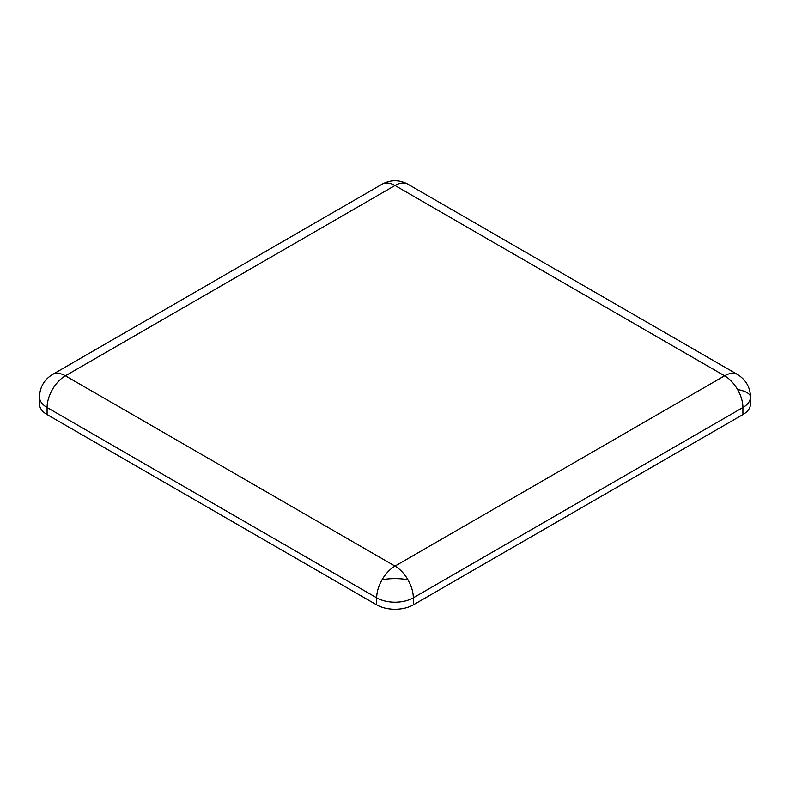 <?xml version="1.0" encoding="UTF-8"?>
<svg xmlns="http://www.w3.org/2000/svg" width="790" height="790" viewBox="0 0 790 790"><rect width="100%" height="100%" fill="white"/><g stroke="black" fill="none" stroke-linecap="round" stroke-linejoin="round"><path stroke-width="1.19" d="M382.054 184.228L52.446 374.519A25.892 14.951 60 0 1 65.392 375.803L395 185.512A25.892 14.951 -120 0 0 382.054 184.228C390.695 179.616 399.325 179.616 407.946 184.228A25.892 14.951 120 0 0 395 185.512L724.608 375.803A25.892 14.951 -60 0 1 737.554 374.519C745.879 379.753 750.194 387.228 750.5 396.945A25.892 14.951 0 0 1 742.916 407.522A25.892 14.951 -120 0 0 737.554 389.47A25.892 14.951 -120 0 0 724.608 375.803L395 566.104A25.892 14.951 60 0 1 407.946 579.771A25.892 14.951 60 0 1 413.308 597.813L742.916 407.522L742.916 414.572L413.308 604.864A25.892 14.951 180 0 1 376.692 604.864L47.084 414.572A25.892 14.951 180 0 1 39.5 403.996L39.5 396.945A25.892 14.951 0 0 0 47.084 407.522L376.692 597.813A25.892 14.951 -60 0 1 382.054 579.771A25.892 14.951 -60 0 1 395 566.104L65.392 375.803A25.892 14.951 120 0 0 47.084 407.522L47.084 414.572M376.692 604.864L376.692 597.813A25.892 14.951 0 0 0 413.308 597.813L413.308 604.864M742.916 414.572A25.892 14.951 0 0 0 750.5 403.996L750.5 396.945A25.892 8.631 0 0 0 747.034 392.63A25.892 8.631 180 0 0 737.554 389.47M407.946 579.771A25.892 8.631 0 0 0 395 578.616A25.892 8.631 180 0 0 382.054 579.771M407.946 184.228L737.554 374.519M52.446 374.519C44.141 379.694 39.826 387.169 39.5 396.945"/></g></svg>
